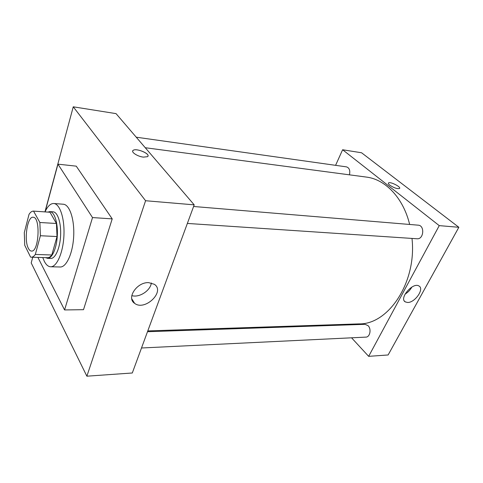 <?xml version="1.0" encoding="UTF-8"?>
<svg xmlns="http://www.w3.org/2000/svg" width="483" height="483" viewBox="0 0 483 483"><rect width="100%" height="100%" fill="white"/><g stroke="black" fill="none" stroke-linecap="round" stroke-linejoin="round"><path stroke-width="0.72" d="M28.376 248.334C23.77 240.075 27.332 216.209 33.11 217.241C40.753 216.758 38.996 252.301 31.437 251.069C30.284 250.997 29.264 250.091 28.376 248.334M35.325 254.444L40.391 235.734L39.866 222.5L33.538 211.113C31.963 211.047 30.459 212.134 29.022 214.38L24.295 232.637L24.742 245.292L30.592 257.107L31.256 257.204C32.645 257.234 34.003 256.316 35.325 254.444L51.814 254.988L57.018 236.543L40.391 235.734M49.701 212.224L33.677 211.125M57.018 236.543L56.439 223.484L49.997 212.242M51.814 254.988C50.449 256.829 49.043 257.735 47.6 257.705L31.256 257.204M45.619 257.644L47.588 258.333C52.11 258.61 56.74 247.996 57.332 235.39C57.984 222.79 54.422 211.777 49.894 211.602L47.871 212.091M49.894 211.602L53.106 211.826C57.664 212.001 61.256 222.989 60.604 235.553C60.013 248.123 55.358 258.707 50.8 258.429L47.588 258.333M56.439 223.484L39.866 222.5M45.016 211.898C47.612 206.229 50.522 203.434 53.764 203.506C59.904 203.76 64.8 218.618 63.919 235.716C63.11 252.826 56.777 267.123 50.637 266.773C48.252 266.652 46.157 264.859 44.351 261.394L42.758 257.554M53.764 203.506L63.291 204.231C69.558 204.496 74.575 219.24 73.694 236.199C72.897 253.164 66.455 267.341 60.188 266.99L50.637 266.773M45.185 211.524L57.948 164.16L92.513 217.573L64.571 309.941L37.897 257.409M57.948 164.16L76.254 166.158L112.213 218.877L83.505 309.688L64.571 309.941M112.213 218.877L92.513 217.573M73.253 106.809L44.949 211.892L73.253 106.809L145.582 200.735L86.868 376.191L31.202 262.933L32.729 257.252L31.202 262.933L86.868 376.191L145.582 200.735L73.253 106.809L116.053 113.632L194.202 204.852L145.582 200.735M86.868 376.191L132.3 372.991L194.202 204.852M148.655 282.633L154.331 284.288C165.56 291.49 144.864 311.463 134.624 303.348C126.154 298.108 136.961 281.963 148.655 282.633M143.391 157.126C137.462 156.516 130.495 151.861 133.181 150.352C136.472 147.72 151.402 154.319 147.49 156.685L143.391 157.126M131.793 295.608C139.243 297.975 150.503 290.645 151.33 282.96M147.967 156.081C149.325 153.171 136.013 148.009 133.181 150.352L132.698 150.968M145.262 147.726L366.349 177.08C385.18 179.259 403.233 197.692 409.65 224.462M411.993 238.427C416.926 282.356 388.362 324.648 359.092 323.888L147.792 330.915M141.507 347.989L365.885 337.116C370.014 337.2 371.608 328.983 368.088 325.675L365.082 324.322L147.502 331.712M136.242 137.196L346.498 166.876C349.378 167.885 350.356 170.535 349.45 174.834M193.605 206.489L418.163 225.169C424.98 225.38 423.784 239.574 417.028 238.765L187.362 223.436M335.588 165.337L342.616 149.754L361.574 152.773L458.85 227.288L439.246 225.627L342.616 149.754M339.32 324.546L339.905 325.18M351.558 337.81L368.656 356.339L439.246 225.627M368.656 356.339L388.121 354.969L458.85 227.288M407.586 302.473L405.34 301.923C398.662 298.53 412.941 281.806 418.984 286.008C424.648 288.846 414.873 302.835 407.586 302.473M389.781 185.164C388.465 184.101 388.048 183.353 388.549 182.918C390.264 181.348 401.693 187.187 399.471 188.515C397.117 188.98 393.887 187.863 389.781 185.164M405.068 294.111C407.984 292.36 410.248 290.011 411.866 287.059M399.471 188.521C401.693 187.193 390.264 181.348 388.549 182.918L388.38 183.111M49.846 212.23L33.538 211.113M134.624 303.348L131.756 298.772M405.34 301.923L404.404 301.048"/></g></svg>
